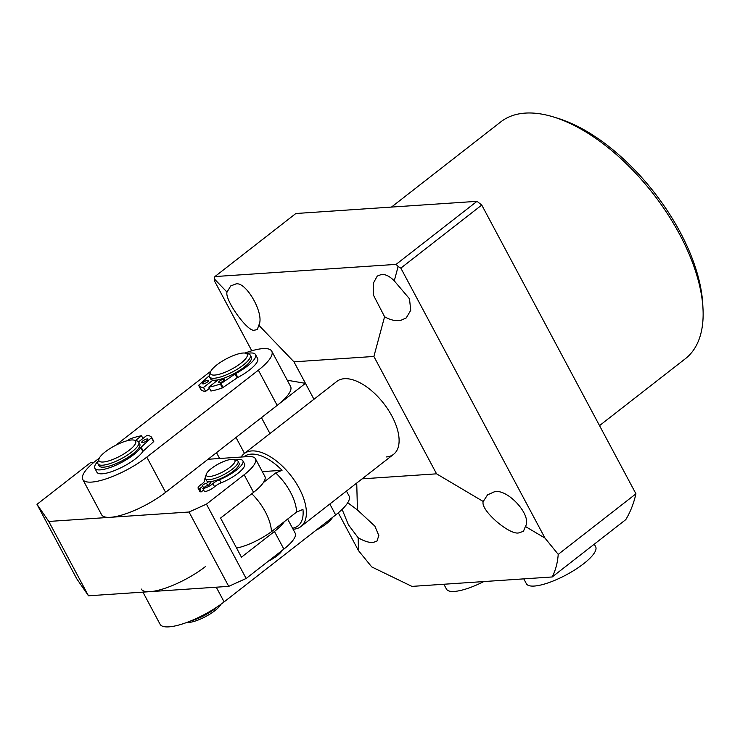<?xml version="1.0" encoding="UTF-8"?>
<svg xmlns="http://www.w3.org/2000/svg" width="740" height="740" viewBox="0 0 740 740"><rect width="100%" height="100%" fill="white"/><g stroke="black" fill="none" stroke-linecap="round" stroke-linejoin="round"><path stroke-width="1.11" d="M553.538 116.975L557.895 118.317A145.512 73.63 52.1 0 1 702.76 304.214L703 308.774A150.137 75.97 -127.9 0 0 553.538 116.975A150.137 75.97 -127.9 0 0 525.215 113.109A150.137 75.97 -127.9 0 0 500.823 121.85L391.46 207.08M599.52 425.611L685.397 358.687A150.137 75.97 -127.9 0 0 703 308.774M394.263 280.858L409.488 298.793L410.737 310.328L406.232 317.913L400.914 320.318C395.835 321.28 390.396 320.087 384.587 316.739L373.626 295.482L373.302 283.226L377.28 276.048L381.609 274.42C385.66 274.253 389.878 276.399 394.263 280.858L398.129 266.511L396.085 264.384L477.004 201.326L295.843 213.508L214.915 276.566L396.085 264.384M519.489 532.652C510.85 536.648 479.872 510.017 483.248 501.498L487.521 494.884L492.84 492.479C504.948 485.791 532.782 514.855 525.409 526.491L523.421 531.329L519.489 532.652M347.735 502.719L357.439 509.962L374.893 526.168L378.834 535.594L376.891 541.18L372.96 542.503C368.881 542.698 363.941 541.107 358.16 537.74L348.466 524.891L342.111 509.388M258.778 325.193C265.253 314.26 244.996 279.285 235.079 284.271L230.751 285.908L227.004 292.106C224.535 299.931 247.928 332.454 254.384 330.17L257.317 329.624L258.778 325.193L293.965 361.832L373.885 356.458L384.587 316.739M386.151 456.959A46.194 23.375 -127.9 0 0 393.652 454.268A46.194 23.375 -127.9 0 0 388.111 409.636A46.194 23.375 -127.9 0 0 344.368 378.704A46.194 23.375 -127.9 0 0 336.867 381.396L244.154 453.648A46.194 23.375 52.1 0 1 299.191 488.289A46.194 23.375 52.1 0 1 300.949 526.519A46.194 23.375 52.1 0 1 293.068 529.23M477.004 201.326L481.759 205.054L635.938 493.811A244.829 123.895 52.1 0 1 625.781 519.628L552.207 576.96L411.94 586.395L371.73 566.914L358.493 550.634L338.3 512.811M358.493 550.634L358.16 537.74M357.439 509.962L356.736 483.044M227.004 292.106L214.295 278.878L214.341 280.664L251.785 350.788M287.268 380.24L305.454 383.348L293.965 361.832M362.128 478.845L436.563 473.831L373.885 356.458M313.945 399.258L305.454 383.348L261.451 417.638L269.943 433.548M214.915 276.566L214.295 278.878M635.938 493.811L558.219 554.371L544.991 538.091L525.409 526.491M483.248 501.498L436.563 473.831M558.219 554.371C557.581 562.853 555.574 570.383 552.207 576.96M481.759 205.054L400.839 268.121L544.991 538.091M400.839 268.121L398.129 266.511M244.487 453.389L235.995 437.479M216.506 452.667L219.613 458.495M210.558 469.16A16.169 4.514 -28.1 0 0 206.395 474.035A16.169 4.514 -28.1 0 0 214.119 475.57A16.169 4.514 -28.1 0 0 230.76 466.663A16.169 4.514 -28.1 0 0 233.683 459.466A16.169 4.514 -28.1 0 0 210.558 469.16M233.683 459.466L236.587 460.215A18.482 5.162 151.9 0 1 238.003 461.159A18.482 5.162 151.9 0 1 233.248 468.439A18.482 5.162 151.9 0 1 216.469 477.874A18.482 5.162 151.9 0 1 205.406 478.567A18.482 5.162 151.9 0 1 205.396 476.865L206.395 474.035M282.014 550.523A16.169 4.514 151.9 0 1 277.972 555.083A16.169 4.514 151.9 0 1 268.343 561.17M205.406 478.567L206.451 480.528A18.482 5.162 -28.1 0 0 217.514 479.835A18.482 5.162 -28.1 0 0 234.293 470.4A18.482 5.162 -28.1 0 0 239.048 463.12L238.003 461.159M236.578 548.062A31.839 8.899 -28.1 0 0 271.45 531.681A39.266 19.869 -127.9 0 0 265.336 511.821A39.266 19.869 -127.9 0 0 251.785 493.737M241.166 457.043A46.194 23.375 52.1 0 1 244.154 453.648M271.45 531.681L296.592 512.089A39.266 19.869 -127.9 0 0 290.478 492.23A39.266 19.869 -127.9 0 0 275.706 472.962L282.051 470.298L262.312 471.621M243.784 456.867A43.882 22.209 52.1 0 1 282.051 470.298M296.592 512.089L302.947 509.425A43.882 22.209 52.1 0 1 292.55 528.268M263.421 482.526L275.706 472.962M346.44 491.064L349.067 495.976A43.882 12.256 151.9 0 1 335.664 514.948L224.109 601.888A43.882 12.256 151.9 0 1 185.019 623.089A43.882 12.256 151.9 0 1 160.081 624.264L142.931 592.13M205.304 566.673A43.882 12.256 151.9 0 1 166.213 587.884A43.882 12.256 151.9 0 1 141.285 589.049M255.448 458.772L264.846 476.375A36.954 10.323 151.9 0 1 253.561 492.35L244.163 474.747A36.954 10.323 -28.1 0 0 255.448 458.772A36.954 10.323 -28.1 0 0 247.993 456.58L208.023 459.272M206.451 504.134L246.143 578.476L228.725 586.357L189.024 512.015L206.451 504.134L244.163 474.747M246.143 578.476L283.855 549.089L274.457 531.477A36.954 10.323 -28.1 0 0 284.317 521.654M253.561 492.35L220.566 518.065L241.453 557.192L274.457 531.477M189.024 512.015L48.775 521.45L37 504.338L90.428 462.704L93.749 462.482M228.725 586.357L88.467 595.793L76.692 578.68L37 504.338M287.638 519.064L295.14 533.115A36.954 10.323 151.9 0 1 283.855 549.089M88.467 595.793L48.775 521.45M134.902 444.583A20.785 5.809 -28.1 0 0 134.06 440.143A20.785 5.809 -28.1 0 0 116.18 445.045A20.785 5.809 -28.1 0 0 99.715 457.413A20.785 5.809 -28.1 0 0 98.966 458.874A20.785 5.809 -28.1 0 0 113.007 459.401A20.785 5.809 -28.1 0 0 134.902 444.583M134.06 440.143L136.965 440.892A23.097 6.457 151.9 0 1 138.732 442.076A23.097 6.457 151.9 0 1 137.899 445.832A23.097 6.457 151.9 0 1 116.569 461.02A23.097 6.457 151.9 0 1 97.976 463.832A23.097 6.457 151.9 0 1 97.976 461.704L98.966 458.874M221.02 604.21A20.785 5.809 151.9 0 1 220.557 605.005A20.785 5.809 151.9 0 1 204.851 616.984A20.785 5.809 151.9 0 1 186.924 622.405M97.976 463.832L99.021 465.793A23.097 6.457 -28.1 0 0 117.614 462.981A23.097 6.457 -28.1 0 0 138.944 447.783A23.097 6.457 -28.1 0 0 139.777 444.028L138.732 442.076M190.754 620.916A23.097 6.457 -28.1 0 0 217.643 606.56M99.326 458.069L96.172 460.521A43.882 12.256 -28.1 0 0 82.778 479.492A43.882 12.256 -28.1 0 0 107.707 478.327A43.882 12.256 -28.1 0 0 146.797 457.117L258.362 370.176A43.882 12.256 -28.1 0 0 271.765 351.213A43.882 12.256 -28.1 0 0 262.913 348.614A43.882 12.256 -28.1 0 0 244.921 353.063M210.817 371.276A43.882 12.256 -28.1 0 0 207.746 373.58L115.792 445.24M82.778 479.492L101.574 514.707A43.882 12.256 -28.1 0 0 126.512 513.541A43.882 12.256 -28.1 0 0 165.603 492.331L277.167 405.391A43.882 12.256 -28.1 0 0 290.57 386.419L271.765 351.213M232.619 355.875A20.785 5.809 -28.1 0 0 210.539 371.933A20.785 5.809 -28.1 0 0 225.126 372.239A20.785 5.809 -28.1 0 0 243.46 361.046A20.785 5.809 -28.1 0 0 245.625 353.193A20.785 5.809 -28.1 0 0 232.619 355.875M245.625 353.193L248.529 353.942A23.097 6.457 151.9 0 1 250.296 355.135A23.097 6.457 151.9 0 1 225.756 375.097A23.097 6.457 151.9 0 1 209.549 376.891A23.097 6.457 151.9 0 1 209.54 374.764L210.539 371.933M216.487 380.082L216.755 380.582A18.482 5.162 -28.1 0 0 216.913 380.813M209.549 376.891L210.585 378.843A23.097 6.457 -28.1 0 0 226.801 377.058A23.097 6.457 -28.1 0 0 251.341 357.087L250.296 355.135M332.51 517.399A20.785 5.809 151.9 0 1 316.045 530.229M208.717 481.62L206.534 483.322L207.7 485.514M206.534 483.322A2.775 0.777 -28.1 0 0 203.047 484.894A2.775 0.777 -28.1 0 0 202.205 486.097A2.775 0.777 -28.1 0 0 202.76 486.263L203.62 487.863M202.76 486.263L199.615 488.705A7.391 2.063 151.9 0 1 198.126 488.271A7.391 2.063 151.9 0 1 200.383 485.079A7.391 2.063 151.9 0 1 201.28 484.423A7.391 2.063 -28.1 0 0 204.499 480.732A21.664 6.05 151.9 0 1 205.239 478.04M199.615 488.705L201.289 491.841A7.391 2.063 151.9 0 1 199.8 491.406L198.126 488.271M235.588 459.956A21.664 6.05 151.9 0 1 242.896 460.807A21.664 6.05 151.9 0 1 236.282 470.178A21.664 6.05 151.9 0 1 219.419 479.724A7.391 2.063 -28.1 0 0 213.666 482.989A7.391 2.063 -28.1 0 0 212.889 483.636A7.391 2.063 151.9 0 1 202.816 488.493L204.49 491.628A7.391 2.063 151.9 0 0 214.554 486.772A7.391 2.063 -28.1 0 1 215.34 486.115A7.391 2.063 -28.1 0 1 221.094 482.859A21.664 6.05 151.9 0 0 237.947 473.304A21.664 6.05 151.9 0 0 244.57 463.943L242.896 460.807M202.816 488.493L205.96 486.041A2.775 0.777 -28.1 0 0 208.865 484.876A2.775 0.777 -28.1 0 0 210.29 483.266A2.775 0.777 -28.1 0 0 209.725 483.109L210.114 483.83M203.63 490.019L201.289 491.841M210.077 481.629L210.53 482.48M209.725 483.109L211.918 481.398M146.797 440.67A3.469 0.971 -28.1 0 0 147.861 439.171A3.469 0.971 -28.1 0 0 145.891 439.264A3.469 0.971 -28.1 0 0 142.802 440.938A3.469 0.971 -28.1 0 0 141.747 442.437A3.469 0.971 -28.1 0 0 143.708 442.344A3.469 0.971 -28.1 0 0 146.797 440.67M98.217 461.011A26.566 7.418 -28.1 0 0 94.831 468.3L96.922 472.213A26.566 7.418 -28.1 0 0 112.017 471.51A26.566 7.418 -28.1 0 0 135.679 458.671A26.566 7.418 -28.1 0 0 142.848 451.493L140.757 447.58A2.312 0.647 151.9 0 1 141.127 447.164L151.7 437.451A36.723 10.258 -28.1 0 0 146.844 435.416L138.583 441.854M94.831 468.3A26.566 7.418 -28.1 0 0 109.927 467.597A26.566 7.418 -28.1 0 0 133.588 454.758A26.566 7.418 -28.1 0 0 140.757 447.58M142.95 438.45L141.516 435.777A36.723 10.258 -28.1 0 0 130.055 438.903L127.243 440.716M135.457 440.504L141.516 435.777M141.127 447.164L143.218 451.076L153.606 441.678L151.515 437.766M153.791 441.364L151.7 437.442L153.606 441.678M207.561 381.942A3.469 0.971 151.9 0 1 204.471 383.607A3.469 0.971 151.9 0 1 202.51 383.699A3.469 0.971 151.9 0 1 203.565 382.21A3.469 0.971 151.9 0 1 206.654 380.536A3.469 0.971 151.9 0 1 208.615 380.443A3.469 0.971 151.9 0 1 207.561 381.942M223.545 380.86A3.469 0.971 151.9 0 1 220.455 382.534A3.469 0.971 151.9 0 1 218.494 382.626A3.469 0.971 151.9 0 1 219.549 381.128A3.469 0.971 151.9 0 1 222.638 379.454A3.469 0.971 151.9 0 1 224.599 379.361A3.469 0.971 151.9 0 1 223.545 380.86M246.762 353.489A26.566 7.418 151.9 0 1 255.531 354.571A26.566 7.418 151.9 0 1 247.419 366.05A26.566 7.418 151.9 0 1 235.755 373.543L237.845 377.456A2.312 0.647 -28.1 0 0 237.124 377.89L222.398 387.889A36.723 10.258 151.9 0 1 210.928 391.016L208.847 387.103L218.235 379.786M255.531 354.571L257.613 358.484A26.566 7.418 151.9 0 1 249.5 369.963A26.566 7.418 151.9 0 1 237.845 377.456M203.519 387.464A36.723 10.258 151.9 0 1 198.662 385.429L200.753 389.332A36.723 10.258 151.9 0 0 205.6 391.377L203.519 387.464L212.907 380.147M209.503 388.334L205.6 391.377M214.554 380.24L215.46 381.951M222.398 387.889L220.307 383.977A36.723 10.258 151.9 0 1 208.847 387.103M237.124 377.89L235.033 373.978L220.992 383.625L223.082 387.538M200.753 389.342L198.847 385.115L209.235 375.716A2.312 0.647 151.9 0 0 209.337 375.615M220.307 383.977L220.992 383.625M235.033 373.978A2.312 0.647 151.9 0 1 235.755 373.543M594.285 544.168L595.654 546.74A39.266 10.97 151.9 0 1 575.48 569.467A39.266 10.97 151.9 0 1 534.308 586.052A39.266 10.97 151.9 0 1 526.38 583.721L523.791 578.874M483.812 581.557A39.266 10.97 151.9 0 1 454.379 591.427A39.266 10.97 151.9 0 1 446.461 589.105L443.871 584.249M335.664 514.948L329.827 504.014M224.109 601.888L216.265 587.199M258.362 370.176L277.167 405.391M146.797 457.117L165.603 492.331M219.419 479.724L221.094 482.859M212.889 483.636L214.554 486.772M300.949 526.519L393.652 454.268"/></g></svg>
